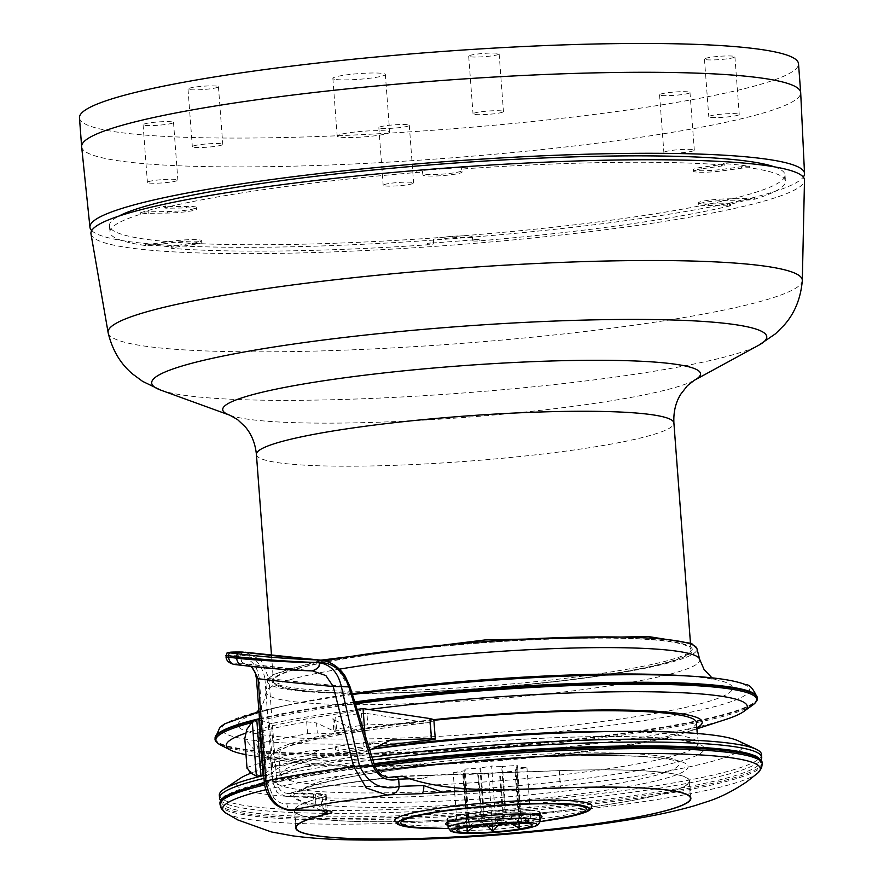 <?xml version="1.0" encoding="UTF-8"?>
<svg xmlns="http://www.w3.org/2000/svg" width="884" height="884" viewBox="0 0 884 884"><rect width="100%" height="100%" fill="white"/><g stroke="black" fill="none" stroke-linecap="round" stroke-linejoin="round"><path stroke-width="0.66" stroke-dasharray="4.42 3.31" d="M590.368 677.111A210.801 22.763 175.7 0 0 692.415 649.762A210.801 22.763 175.7 0 0 480.509 642.867A210.801 22.763 175.7 0 0 272.007 681.376A210.801 22.763 175.7 0 0 379.391 693.122A210.801 22.763 175.7 0 0 590.368 677.111M374.805 654.116A209.342 22.608 -4.3 0 1 584.324 638.215A209.342 22.608 -4.3 0 1 690.968 649.873A209.342 22.608 -4.3 0 1 538.754 683.199A209.342 22.608 -4.3 0 1 303.201 690.537A209.342 22.608 -4.3 0 1 273.454 681.266A209.342 22.608 -4.3 0 1 374.805 654.116M666.039 153.131A15.26 1.646 175.7 0 0 683.21 152.6A15.26 1.646 175.7 0 0 694.316 150.169A15.26 1.646 175.7 0 0 678.967 149.672A15.26 1.646 175.7 0 0 663.873 152.457A15.26 1.646 175.7 0 0 666.039 153.131M661.707 95.483A15.26 1.646 175.7 0 0 678.879 94.953A15.26 1.646 175.7 0 0 689.984 92.522A15.26 1.646 175.7 0 0 674.636 92.024A15.26 1.646 175.7 0 0 659.541 94.809A15.26 1.646 175.7 0 0 661.707 95.483M149.584 183.065A15.26 1.646 175.7 0 0 166.756 182.524A15.26 1.646 175.7 0 0 177.861 180.093A15.26 1.646 175.7 0 0 162.512 179.596A15.26 1.646 175.7 0 0 147.418 182.391A15.26 1.646 175.7 0 0 149.584 183.065M145.252 125.418A15.26 1.646 175.7 0 0 162.424 124.876A15.26 1.646 175.7 0 0 173.518 122.445A15.26 1.646 175.7 0 0 158.181 121.948A15.26 1.646 175.7 0 0 143.075 124.743A15.26 1.646 175.7 0 0 145.252 125.418M475.194 114.522A15.26 1.646 175.7 0 0 492.377 113.981A15.26 1.646 175.7 0 0 503.471 111.55A15.26 1.646 175.7 0 0 488.123 111.052A15.26 1.646 175.7 0 0 473.028 113.837A15.26 1.646 175.7 0 0 475.194 114.522M470.863 56.874A15.26 1.646 175.7 0 0 488.034 56.333A15.26 1.646 175.7 0 0 499.14 53.902A15.26 1.646 175.7 0 0 483.791 53.405A15.26 1.646 175.7 0 0 468.697 56.189A15.26 1.646 175.7 0 0 470.863 56.874M710.968 117.417A15.26 1.646 175.7 0 0 728.14 116.876A15.26 1.646 175.7 0 0 739.234 114.445A15.26 1.646 175.7 0 0 723.897 113.948A15.26 1.646 175.7 0 0 708.791 116.743A15.26 1.646 175.7 0 0 710.968 117.417M706.625 59.769A15.26 1.646 175.7 0 0 723.808 59.228A15.26 1.646 175.7 0 0 734.902 56.797A15.26 1.646 175.7 0 0 719.554 56.3A15.26 1.646 175.7 0 0 704.46 59.095A15.26 1.646 175.7 0 0 706.625 59.769M194.513 147.341A15.26 1.646 175.7 0 0 211.685 146.81A15.26 1.646 175.7 0 0 222.779 144.379A15.26 1.646 175.7 0 0 207.442 143.882A15.26 1.646 175.7 0 0 192.336 146.667A15.26 1.646 175.7 0 0 194.513 147.341M190.171 89.693A15.26 1.646 175.7 0 0 207.353 89.162A15.26 1.646 175.7 0 0 218.447 86.731A15.26 1.646 175.7 0 0 203.099 86.234A15.26 1.646 175.7 0 0 188.005 89.019A15.26 1.646 175.7 0 0 190.171 89.693M385.347 185.96A15.26 1.646 175.7 0 0 402.529 185.419A15.26 1.646 175.7 0 0 413.624 182.999A15.26 1.646 175.7 0 0 398.275 182.491A15.26 1.646 175.7 0 0 383.181 185.286A15.26 1.646 175.7 0 0 385.347 185.96M381.015 128.313A15.26 1.646 175.7 0 0 398.187 127.771A15.26 1.646 175.7 0 0 409.292 125.351A15.26 1.646 175.7 0 0 393.944 124.843A15.26 1.646 175.7 0 0 378.849 127.639A15.26 1.646 175.7 0 0 381.015 128.313M340.948 137.23A26.31 2.84 175.7 0 0 370.551 136.302A26.31 2.84 175.7 0 0 389.689 132.114A26.31 2.84 175.7 0 0 363.236 131.252A26.31 2.84 175.7 0 0 337.202 136.059A26.31 2.84 175.7 0 0 340.948 137.23M336.605 79.582A26.31 2.84 175.7 0 0 366.219 78.654A26.31 2.84 175.7 0 0 385.347 74.466A26.31 2.84 175.7 0 0 358.893 73.604A26.31 2.84 175.7 0 0 332.87 78.411A26.31 2.84 175.7 0 0 336.605 79.582M485.382 824.496L482.1 822.253L478.465 773.831L488.509 774.274L499.449 772.362L503.084 820.794L500.024 823.336M492.244 823.866L488.509 774.274M509.593 822.927L503.847 820.706L500.2 772.273L515.041 771.246L515.67 769.588L519.273 822.871M518.919 822.86L515.041 771.246M467.128 826.993L463.525 773.224L462.896 774.881L477.736 773.843L481.371 822.264L475.371 825.678M467.172 831.745L462.896 774.881M526.941 767.577L531.218 824.441L519.648 817.91L516.013 769.478L526.941 767.577L516.897 767.135L520.543 815.556L530.809 824.032M457.481 829.579L467.78 819.236L464.144 770.815L453.205 772.715L463.249 773.157L466.896 821.579L457.481 829.579L453.205 772.715M469.382 825.91L483.592 816.44L479.946 768.019L465.106 769.047L464.476 770.715L468.122 819.136L469.382 825.91L465.106 769.047M480.697 767.931L484.344 816.352L495.913 822.894L491.637 766.03L480.697 767.931A28.498 3.072 -4.3 0 0 479.946 768.019M520.267 815.501L516.621 767.08L517.25 765.422L502.41 766.45L506.057 814.871L521.527 822.286L520.267 815.501A28.498 3.072 -4.3 0 1 520.543 815.556M521.527 822.286L517.25 765.422M495.913 822.894L505.328 814.893L501.681 766.472L491.637 766.03M505.328 814.893A28.498 3.072 -4.3 0 1 506.057 814.871M483.592 816.44A28.498 3.072 -4.3 0 1 484.344 816.352M482.1 822.253A28.498 3.072 -4.3 0 1 481.371 822.264M503.847 820.706A28.498 3.072 -4.3 0 1 503.084 820.794M501.681 766.472A28.498 3.072 -4.3 0 1 502.41 766.45M478.465 773.831A28.498 3.072 -4.3 0 1 477.736 773.843M500.2 772.273A28.498 3.072 -4.3 0 1 499.449 772.362M702.913 168.623L721.477 166.037A5.812 0.63 175.7 0 0 724.294 165.275A5.812 0.63 175.7 0 0 723.222 164.999A338.727 36.587 175.7 0 0 467.846 168.579A5.812 0.63 175.7 0 0 461.702 169.673L462.067 172.004A19.625 2.122 -4.3 0 1 462.067 172.015A19.625 2.122 -4.3 0 1 442.74 175.596A19.625 2.122 -4.3 0 1 422.928 174.977L422.563 172.656A5.812 0.63 175.7 0 0 416.22 172.513A338.727 36.587 175.7 0 0 165.761 207.442A5.812 0.63 175.7 0 0 164.811 207.862A5.812 0.63 175.7 0 0 167.794 208.193L186.712 207.928A19.625 2.122 -4.3 0 1 196.789 209.022A19.625 2.122 -4.3 0 1 167.717 213.055L148.799 213.32A5.812 0.63 175.7 0 0 140.711 214.204A338.727 36.587 175.7 0 0 109.936 232.094A338.727 36.587 175.7 0 0 145.628 245.564A5.812 0.63 175.7 0 0 153.805 245.211L172.358 242.625A19.625 2.122 -4.3 0 1 192.005 241.133A19.625 2.122 -4.3 0 1 202.005 242.227A19.625 2.122 -4.3 0 1 192.502 244.769L173.938 247.354A5.812 0.63 175.7 0 0 171.12 248.117A5.812 0.63 175.7 0 0 172.192 248.393A338.727 36.587 175.7 0 0 427.569 244.813A5.812 0.63 175.7 0 0 433.712 243.719L433.348 241.387A19.625 2.122 -4.3 0 1 433.348 241.376A19.625 2.122 -4.3 0 1 452.674 237.796A19.625 2.122 -4.3 0 1 472.487 238.415L472.852 240.735A5.812 0.63 175.7 0 0 479.194 240.879A338.727 36.587 175.7 0 0 729.654 205.95A5.812 0.63 175.7 0 0 730.604 205.53A5.812 0.63 175.7 0 0 727.62 205.198L708.703 205.464A19.625 2.122 -4.3 0 1 698.625 204.37A19.625 2.122 -4.3 0 1 727.698 200.337L746.626 200.071A5.812 0.63 175.7 0 0 754.704 199.187A338.727 36.587 175.7 0 0 785.478 181.297A338.727 36.587 175.7 0 0 749.787 167.838A5.812 0.63 175.7 0 0 741.621 168.181L723.057 170.767A19.625 2.122 -4.3 0 1 703.41 172.258A19.625 2.122 -4.3 0 1 693.421 171.165A19.625 2.122 -4.3 0 1 702.913 168.623L702.802 167.131A19.625 2.122 175.7 0 0 693.299 169.673A19.625 2.122 175.7 0 0 703.299 170.767A19.625 2.122 175.7 0 0 722.946 169.275L741.499 166.689A5.812 0.63 -4.3 0 1 749.676 166.336A338.727 36.587 -4.3 0 0 723.112 163.507A5.812 0.63 -4.3 0 1 724.184 163.783A5.812 0.63 -4.3 0 1 721.366 164.535L702.802 167.131M754.593 197.685A5.812 0.63 -4.3 0 1 746.505 198.58L727.587 198.845A19.625 2.122 175.7 0 0 698.515 202.878A19.625 2.122 175.7 0 0 708.592 203.972L727.51 203.707A5.812 0.63 -4.3 0 1 730.493 204.027A5.812 0.63 -4.3 0 1 729.543 204.458A338.727 36.587 -4.3 0 0 754.593 197.685L754.704 199.187M479.084 239.387A5.812 0.63 -4.3 0 1 472.741 239.244L472.376 236.912A19.625 2.122 175.7 0 0 452.564 236.304A19.625 2.122 175.7 0 0 433.237 239.873A19.625 2.122 175.7 0 0 433.237 239.895L433.602 242.216A5.812 0.63 -4.3 0 1 433.602 242.227A5.812 0.63 -4.3 0 1 427.458 243.321A338.727 36.587 -4.3 0 0 479.084 239.387L479.194 240.879M433.712 243.719L433.602 242.216L433.712 243.719M172.082 246.901A5.812 0.63 -4.3 0 1 171.01 246.614A5.812 0.63 -4.3 0 1 173.828 245.862L192.392 243.277A19.625 2.122 175.7 0 0 201.883 240.724A19.625 2.122 175.7 0 0 191.894 239.63A19.625 2.122 175.7 0 0 172.247 241.122L153.683 243.719A5.812 0.63 -4.3 0 1 145.517 244.061A338.727 36.587 -4.3 0 0 172.082 246.901L172.192 248.393M774.285 166.822A338.727 36.587 -4.3 0 1 785.003 174.899A338.727 36.587 -4.3 0 1 729.167 199.552A338.727 36.587 -4.3 0 1 351.423 242.603A338.727 36.587 -4.3 0 1 109.45 225.696A338.727 36.587 -4.3 0 1 118.843 216.105M140.6 212.713A338.727 36.587 -4.3 0 1 165.651 205.95A5.812 0.63 -4.3 0 0 164.7 206.37A5.812 0.63 -4.3 0 0 167.684 206.69L186.601 206.425A19.625 2.122 175.7 0 1 196.679 207.519A19.625 2.122 175.7 0 1 167.606 211.563L148.678 211.828A5.812 0.63 -4.3 0 0 140.6 212.713L140.711 214.204M416.11 171.021A338.727 36.587 -4.3 0 1 467.735 167.087A5.812 0.63 -4.3 0 0 461.592 168.181L461.956 170.502A19.625 2.122 175.7 0 0 461.956 170.502A19.625 2.122 175.7 0 1 442.63 174.104A19.625 2.122 175.7 0 1 422.817 173.485L422.453 171.165A5.812 0.63 -4.3 0 0 416.11 171.021L416.22 172.513M461.702 169.673L461.592 168.181L461.702 169.673M91.704 230.591A358.296 38.697 175.7 0 0 140.854 243.034A358.296 38.697 175.7 0 0 631.066 219.917A358.296 38.697 175.7 0 0 803.28 177.087M79.472 117.804A360.528 38.94 175.7 0 0 263.123 137.893A360.528 38.94 175.7 0 0 623.971 110.5A360.528 38.94 175.7 0 0 798.506 63.736M369.777 750.074L366.639 751.621L365.015 734.825M365.136 736.35L356.959 709.41L355.733 709.885C323.157 714.04 295.355 718.537 272.338 723.377L275.587 766.55A274.758 29.669 175.7 0 0 274.714 766.737L271.465 723.565L259.587 720.029M269.41 723.355L272.747 767.743L271.675 768.561L264.891 678.26L268.946 678.514L272.305 723.388A274.758 29.669 175.7 0 0 271.465 723.565M327.08 810.75L315.809 804.075L286.88 803.777C282.106 804.031 277.753 802.142 273.841 798.097L267.034 781.964L259.233 678.205C257.178 665.254 250.923 658.337 240.448 657.453L241.741 661.707L244.559 663.751L241.52 661.718L240.448 657.453M321.931 810.418L314.373 807.877L287.411 793.799A259.476 28.023 -4.3 0 1 289.654 793.324L287.919 793.302L286.339 796.572L277.001 792.407L272.692 782.031L271.675 768.561L263.719 774.594M390.662 740.096A255.863 27.636 175.7 0 0 375.612 741.952L369.103 742.184A6.685 0.718 175.7 0 0 363.644 742.637A263.134 28.421 175.7 0 0 337.865 746.295A6.685 0.718 175.7 0 0 335.047 747.102A6.685 0.718 175.7 0 0 336.55 747.444L336.671 747.444A255.863 27.636 175.7 0 0 318.726 750.372L318.605 750.372A6.685 0.718 175.7 0 0 308.87 751.024A263.134 28.421 175.7 0 0 261.189 761.168L261.509 765.323L260.647 765.356L260.349 761.511A337.268 36.421 175.7 0 0 258.979 763.489A255.863 27.636 175.7 0 0 247.078 767.577A348.904 37.681 175.7 0 0 260.371 775.765A5.812 0.63 175.7 0 0 266.769 775.732A5.812 0.63 175.7 0 0 271.742 774.738L271.742 774.738A218.061 23.548 175.7 0 1 271.731 774.682A218.061 23.548 175.7 0 1 377.324 746.394M261.189 761.168A6.685 0.718 175.7 0 0 260.349 761.511M261.509 765.323A263.134 28.421 -4.3 0 1 309.179 755.19L308.87 751.024M369.103 742.184L369.324 745.079L363.954 746.792L363.644 742.637M337.865 746.295L338.185 750.45A263.134 28.421 -4.3 0 1 363.954 746.792M338.185 750.45L335.235 749.643L336.55 747.444M318.605 750.372L309.179 755.19M258.161 732.394L256.603 740.527L270.438 757.356A337.268 36.421 -4.3 0 1 257.2 748.483A337.268 36.421 -4.3 0 1 259.056 744.217L258.161 732.394L258.99 731.897L259.896 743.875A263.134 28.421 -4.3 0 1 307.566 733.731A6.685 0.718 -4.3 0 1 317.312 733.079L341.334 734.482L316.549 722.979L317.312 733.079M259.056 744.217A6.685 0.718 -4.3 0 1 259.896 743.875M307.566 733.731L306.66 721.764A263.134 28.421 175.7 0 0 258.99 731.897M306.66 721.764L316.549 722.979M335.257 730.151L334.495 720.051L332.903 718.581L335.666 717.023L336.572 729.002A263.134 28.421 -4.3 0 1 362.341 725.344A6.685 0.718 -4.3 0 1 367.81 724.891L427.966 722.78A218.061 23.548 175.7 0 0 359.28 731.543L335.257 730.151A6.685 0.718 -4.3 0 1 333.743 729.808A6.685 0.718 -4.3 0 1 336.572 729.002M362.341 725.344L361.446 713.366A263.134 28.421 175.7 0 0 335.666 717.023M361.446 713.366L366.948 713.51L367.81 724.891M334.495 720.051L359.28 731.543A218.061 23.548 175.7 0 0 341.334 734.482A218.061 23.548 175.7 0 0 270.438 757.356A218.061 23.548 175.7 0 0 270.438 757.389A218.061 23.548 175.7 0 0 270.438 757.444L270.438 757.444C267.509 757.61 263.642 756.947 258.835 755.433L244.791 738.516M431.038 739.897L429.734 722.604A218.061 23.548 175.7 0 0 427.966 722.78L366.948 713.51M429.734 722.604L433.9 720.504M258.979 763.489L260.647 765.356M369.324 745.079L375.612 741.952M272.692 782.031L276.736 781.677L275.598 766.55C300.571 761.301 330.925 756.328 366.639 751.621M247.034 768.373L247.078 767.577M272.747 767.743L274.714 766.737M387.789 777.566A261.675 28.266 -4.3 0 0 307.632 789.445A261.675 28.266 -4.3 0 0 287.919 793.302C281.841 793.136 278.117 789.257 276.736 781.677A274.758 29.669 -4.3 0 1 373.026 766.196L374.672 765.776M245.398 652.248L260.968 659.939L268.946 678.514A274.758 15.492 3.1 0 0 348.594 686.68L350.075 686.901M264.891 678.26C261.454 662.856 253.255 655.21 240.293 655.32L242.017 652.038M338.904 801.722A261.675 28.266 -4.3 0 1 389.722 794.782L389.977 794.771M394.728 820.507A98.853 10.674 175.7 0 0 457.028 825.744A98.853 10.674 175.7 0 0 564.633 815.181A98.853 10.674 175.7 0 0 591.882 805.678M286.339 796.572L315.268 796.871C321.732 795.269 325.345 794.771 326.119 795.379A24.719 2.674 175.7 0 0 316.826 793.6L289.654 793.324A259.476 28.023 -4.3 0 1 397.457 776.671A259.476 28.023 -4.3 0 1 397.689 776.638M234.879 664.514C232.072 663.906 235.221 663.652 244.327 663.751M242.912 665.442L241.951 665.332M312.958 670.945L312.24 670.923A306.748 17.304 -176.9 0 1 244.559 663.751L251.874 666.47M311.997 670.923L312.571 670.945M242.249 652.038L240.293 655.32M286.88 803.777C287.201 807.656 288.891 809.744 291.963 810.031M326.119 795.379A29.073 3.138 175.7 0 1 326.229 795.611A29.073 3.138 175.7 0 1 322.207 797.534A197.707 21.349 -4.3 0 0 294.847 810.628A197.707 21.349 -4.3 0 0 493.603 817.092A197.707 21.349 -4.3 0 0 689.155 780.981A197.707 21.349 -4.3 0 0 559.152 770.682L422.088 775.787A2.906 1.006 -92 0 0 421.977 775.809A24.719 2.674 175.7 0 0 433.867 775.058L423.182 778.329A2.906 1.006 -92 0 0 422.088 775.787L403.126 776.45M421.977 775.809L403.17 776.472M287.411 793.799L313.334 794.064A30.531 3.293 -4.3 0 1 325.069 795.777A30.531 3.293 -4.3 0 1 320.98 797.766L322.273 815.059M402.22 776.119L559.296 770.627A198.149 21.404 -4.3 0 1 689.597 780.948A198.149 21.404 -4.3 0 1 493.603 817.136A198.149 21.404 -4.3 0 1 294.416 810.661A198.149 21.404 -4.3 0 1 320.98 797.766M90.964 233.785A357.777 38.642 175.7 0 0 141.772 249.365A357.777 38.642 175.7 0 0 543.185 236.934A357.777 38.642 175.7 0 0 804.495 180.137M372.849 759.931A271.852 29.36 175.7 0 0 351.158 762.815A271.852 29.36 175.7 0 0 263.996 778.384M220.602 800.363A271.852 29.36 175.7 0 0 492.841 806.97A271.852 29.36 175.7 0 0 761.036 759.721M652.414 755.135A189.187 20.431 175.7 0 0 341.799 776.163A189.187 20.431 175.7 0 0 302.792 789.755A189.187 20.431 175.7 0 0 492.178 798.075A189.187 20.431 175.7 0 0 678.183 761.533A189.187 20.431 175.7 0 0 652.414 755.135M696.426 722.515A209.342 22.608 -4.3 0 1 595.087 749.665A209.342 22.608 -4.3 0 1 385.557 765.566A209.342 22.608 -4.3 0 1 278.924 753.908A209.342 22.608 -4.3 0 1 380.264 726.747A209.342 22.608 -4.3 0 1 433.856 720.305M240.293 778.296A254.227 27.459 175.7 0 0 449.923 794.871A254.227 27.459 175.7 0 0 738.262 740.858M371.711 749.124A254.227 27.459 175.7 0 0 359.224 750.814A254.227 27.459 175.7 0 0 250.901 773.213M371.976 757.135A271.852 29.36 175.7 0 0 350.937 759.931A271.852 29.36 175.7 0 0 263.786 775.5M219.331 795.202A271.852 29.36 175.7 0 0 492.631 804.086A271.852 29.36 175.7 0 0 761.511 754.428M433.392 719.698A215.155 23.238 175.7 0 0 292.25 762.351A215.155 23.238 175.7 0 0 598.07 749.986A215.155 23.238 175.7 0 0 684.503 732.858A215.155 23.238 175.7 0 0 696.824 727.864M246.006 754.671A261.244 28.211 175.7 0 0 249.476 755.279A261.244 28.211 175.7 0 0 620.789 740.262A261.244 28.211 175.7 0 0 725.742 719.466M368.551 709.543A261.244 28.211 175.7 0 0 245.321 733.278M516.831 818.639A46.808 5.061 175.7 0 0 540.201 812.462A46.808 5.061 175.7 0 0 470.211 813.313A46.808 5.061 175.7 0 0 446.84 819.49A46.808 5.061 175.7 0 0 516.831 818.639M570.169 815.965A93.041 10.044 -4.3 0 1 539.848 821.269A93.041 10.044 -4.3 0 1 417.734 827.424M462.409 814.606A46.112 4.984 175.7 0 0 447.536 819.435A46.112 4.984 175.7 0 0 493.891 820.949A46.112 4.984 175.7 0 0 539.505 812.518A46.112 4.984 175.7 0 0 511.847 810.031A46.112 4.984 175.7 0 0 462.409 814.606M721.477 166.037L721.366 164.535M723.057 170.767L722.946 169.275M741.621 168.181L741.499 166.689M749.787 167.838L749.676 166.336M746.626 200.071L746.505 198.58M727.698 200.337L727.587 198.845M708.703 205.464L708.592 203.972M727.62 205.198L727.51 203.707M729.654 205.95L729.543 204.458M472.852 240.735L472.741 239.244M472.487 238.415L472.376 236.912M427.569 244.813L427.458 243.321M173.938 247.354L173.828 245.862M145.628 245.564L145.517 244.061M165.761 207.442L165.651 205.95M467.846 168.579L467.735 167.087M723.222 164.999L723.112 163.507M148.799 213.32L148.678 211.828M167.717 213.055L167.606 211.563M186.712 207.928L186.601 206.425M167.794 208.193L167.684 206.69M422.563 172.656L422.453 171.165M422.928 174.977L422.817 173.485M153.805 245.211L153.683 243.719M192.502 244.769L192.392 243.277M172.358 242.625L172.247 241.122M81.637 146.622A360.528 38.94 175.7 0 0 132.865 162.59A360.528 38.94 175.7 0 0 626.148 139.329A360.528 38.94 175.7 0 0 800.683 92.566M270.438 757.444L271.742 774.738L270.438 757.444M258.835 755.433L260.371 775.765M388.407 777.633L373.026 766.196L366.241 744.107M355.733 709.885L348.594 686.68L337.136 667.652L319.864 660.061M316.826 793.6A2.906 1.79 90.6 0 0 315.268 796.871L315.809 804.075A7.271 4.486 90.6 0 0 320.185 810.385M228.625 657.243L240.227 657.453L240.061 655.32C228.028 655 224.182 655.154 228.514 655.806M394.352 776.782L395.27 776.749M256.437 678.382L259.233 678.205M264.239 781.589A7.271 0.785 175.7 0 0 265.41 781.898A7.271 0.785 175.7 0 0 267.034 781.964M409.9 778.793L423.182 778.329M559.152 770.682L560.445 787.92M322.207 797.534L323.5 814.716M256.404 454.431A209.342 22.608 175.7 0 0 286.151 463.702A209.342 22.608 175.7 0 0 521.704 456.354A209.342 22.608 175.7 0 0 673.906 423.038M108.157 332.815A348.086 37.592 175.7 0 0 157.54 347.699A348.086 37.592 175.7 0 0 546.831 335.732A348.086 37.592 175.7 0 0 802.307 280.615M160.744 390.12A308.394 33.305 175.7 0 0 195.53 396.673A308.394 33.305 175.7 0 0 507.228 389.314A308.394 33.305 175.7 0 0 758.87 345.147M229.763 415.193A239.564 25.868 175.7 0 0 256.769 420.287A239.564 25.868 175.7 0 0 498.907 414.563A239.564 25.868 175.7 0 0 694.382 380.253M372.186 748.881A209.342 22.608 175.7 0 0 280.482 774.66A209.342 22.608 175.7 0 0 509.195 780.042A209.342 22.608 175.7 0 0 697.984 743.267A209.342 22.608 175.7 0 0 612.966 731.51M510.178 786.395A215.155 23.238 175.7 0 0 664.37 738.217A215.155 23.238 175.7 0 0 294.449 769.566A215.155 23.238 175.7 0 0 510.178 786.395M215.11 738.969A271.852 29.36 175.7 0 0 353.589 754.118A271.852 29.36 175.7 0 0 625.684 733.466A271.852 29.36 175.7 0 0 757.29 698.205M354.959 702.581A271.852 29.36 175.7 0 0 259.531 719.278M258.161 719.609A271.852 29.36 175.7 0 0 253.609 720.747M752.969 704.857A271.167 29.282 -4.3 0 1 625.419 734.648A271.167 29.282 -4.3 0 1 220.37 744.903M251.41 722.714A271.167 29.282 -4.3 0 1 355.357 703.841M215.066 738.328A271.852 29.36 175.7 0 0 353.545 753.477A271.852 29.36 175.7 0 0 625.629 732.825A271.852 29.36 175.7 0 0 757.234 697.564M354.771 701.951A271.852 29.36 175.7 0 0 259.487 718.637M325.003 660.945A215.409 23.26 175.7 0 0 267.377 680.879A215.409 23.26 175.7 0 0 375.313 693.354A215.409 23.26 175.7 0 0 592.711 676.967A215.409 23.26 175.7 0 0 696.912 648.58M339.467 669.155A217.365 23.47 175.7 0 0 266.261 691.973A217.365 23.47 175.7 0 0 375.17 704.559A217.365 23.47 175.7 0 0 594.534 688.028A217.365 23.47 175.7 0 0 699.686 659.387M352.219 693.774A248.017 26.785 175.7 0 0 289.245 704.714A248.017 26.785 175.7 0 0 300.626 738.118A248.017 26.785 175.7 0 0 612.546 720.095A248.017 26.785 175.7 0 0 678.857 675.42C697.111 676.702 709.012 678.15 714.581 679.774L711.985 677.884M352.462 694.559A264.647 28.586 175.7 0 0 276.327 707.498A264.647 28.586 175.7 0 0 288.46 743.135A264.647 28.586 175.7 0 0 621.297 723.919A264.647 28.586 175.7 0 0 692.05 676.238M759.422 758.737A270.405 29.205 -4.3 0 1 415.204 815.125A270.405 29.205 -4.3 0 1 278.184 779.202A270.405 29.205 -4.3 0 1 374.02 763.688L277.985 779.224L264.316 782.329M335.368 779.787A197.707 21.349 -4.3 0 1 673.608 759.765A197.707 21.349 -4.3 0 1 463.78 804.617A197.707 21.349 -4.3 0 1 335.368 779.787M313.334 794.064L314.373 807.877M559.296 770.627L560.6 787.92M265.918 789.699A269.609 29.117 -4.3 0 1 279.366 786.649A269.609 29.117 -4.3 0 1 377.49 770.848M757.986 772.87A269.609 29.117 -4.3 0 1 493.659 817.855A269.609 29.117 -4.3 0 1 225.586 812.904M264.681 784.915A271.852 29.36 -4.3 0 1 277.256 782.075A271.852 29.36 -4.3 0 1 374.882 766.317M762.229 763.886A271.852 29.36 -4.3 0 1 493.338 813.545A271.852 29.36 -4.3 0 1 220.05 804.65M264.46 783.5A271.852 29.36 -4.3 0 1 277.145 780.638A271.852 29.36 -4.3 0 1 374.407 764.914M762.119 762.45A271.852 29.36 -4.3 0 1 493.228 812.109A271.852 29.36 -4.3 0 1 219.939 803.213M447.823 823.181A46.808 5.061 175.7 0 0 517.041 821.523A46.808 5.061 175.7 0 0 539.781 816.275M540.356 815.667A46.808 5.061 175.7 0 0 540.411 815.346A46.808 5.061 175.7 0 0 493.36 813.821A46.808 5.061 175.7 0 0 447.061 822.374A46.808 5.061 175.7 0 0 447.171 822.673M447.978 825.291A48.277 5.216 175.7 0 0 452.133 826.01A48.277 5.216 175.7 0 0 517.88 823.048A48.277 5.216 175.7 0 0 539.947 818.385M443.613 828.551A95.947 10.365 175.7 0 0 544.754 820.949M448.166 827.8A46.112 4.984 175.7 0 0 494.521 829.303A46.112 4.984 175.7 0 0 540.135 820.882M659.541 94.809L663.873 152.457M689.984 92.522L694.316 150.169M143.075 124.743L147.418 182.391M173.518 122.445L177.861 180.093M468.697 56.189L473.028 113.837M499.14 53.902L503.471 111.55M704.46 59.095L708.791 116.743M734.902 56.797L739.234 114.445M188.005 89.019L192.336 146.667M218.447 86.731L222.779 144.379M378.849 127.639L383.181 185.286M409.292 125.351L413.624 182.999M332.87 78.411L337.202 136.059M385.347 74.466L389.689 132.114M459.448 827.247L456.906 830.175M525.98 819.556L531.848 824.54M693.421 171.165L693.299 169.673M698.625 204.37L698.515 202.878M730.604 205.53L730.493 204.027M171.12 248.117L171.01 246.614M109.45 225.696L109.936 232.094M785.003 174.899L785.478 181.297M196.789 209.022L196.679 207.519M164.811 207.862L164.7 206.37M724.294 165.275L724.184 163.783M202.005 242.227L201.883 240.724M335.047 747.102L335.235 749.643M333.743 729.808L332.903 718.581M257.2 748.483L256.603 740.527M270.438 757.389L271.731 774.682M251.144 666.392L245.752 663.829L313.975 671.011M390.341 777.622L347.125 783.069L307.632 789.445M326.185 809.634L328.207 810.948M294.847 810.628L296.041 826.507M689.155 780.981L690.349 796.86M326.229 795.611L327.445 811.81M271.51 655.287L273.454 681.266M690.448 642.944L690.968 649.873M278.924 753.908L280.118 776.329L283.267 774.196C287.565 771.887 295.035 769.334 305.654 766.55C333.611 759.433 373.589 753.013 425.58 747.289C524.157 736.317 642.027 733.289 682.934 740.427L695.365 743.3L698.592 744.869L697.255 733.499M320.859 660.171L271.918 674.978L267.377 680.879L266.261 691.973L263.443 702.548L258.835 709.974M272.007 681.376L274.239 683.199C278.648 685.52 287.996 687.421 302.273 688.89C359.037 695.111 496.742 688.481 591.241 674.934C646.326 667 679.409 659.309 690.514 651.884L692.415 649.762M258.957 711.565L289.245 704.714C271.399 708.714 259.841 711.929 254.581 714.36L256.868 712.095M684.503 732.858L696.901 728.836M292.25 762.351L249.476 755.279M325.069 795.777L326.185 810.65M690.89 798.241L689.597 780.948M295.709 827.954L294.416 810.661M302.792 789.755L302.328 790.263C304.107 788.174 315.643 784.627 336.937 779.633C382.197 769.787 465.327 760.472 538.588 757.146C582.91 755.113 618.866 755.024 646.458 756.859C666.138 758.627 676.89 760.328 678.724 761.964L678.183 761.533M446.84 819.49L446.95 822.849M540.201 812.462L540.599 815.81M540.113 821.678L448.31 828.584M444.818 828.562L543.572 821.137M447.536 819.435L447.757 822.33M539.505 812.518L539.726 815.413"/><path stroke-width="1.33" d="M500.024 823.336L492.786 831.137L485.382 824.496M492.786 831.137L492.244 823.866M519.273 822.871L519.317 828.109L509.593 822.927M519.317 828.109L518.919 822.86M475.371 825.678L467.172 831.745L467.128 826.993M522.168 822.96A37.802 4.077 -4.3 0 1 531.848 824.54A37.802 4.077 -4.3 0 1 494.72 831.866A37.802 4.077 -4.3 0 1 456.906 830.175A37.802 4.077 -4.3 0 1 482.509 824.794A37.802 4.077 -4.3 0 1 522.168 822.96M118.843 216.105A338.727 36.587 -4.3 0 1 273.432 181.761A338.727 36.587 -4.3 0 1 774.285 166.822M803.28 177.087A358.296 38.697 175.7 0 0 804.528 173.662A358.296 38.697 175.7 0 0 444.332 161.717A358.296 38.697 175.7 0 0 89.958 227.398A358.296 38.697 175.7 0 0 91.704 230.591M81.637 146.622A360.528 38.94 175.7 0 1 438.243 80.764A360.528 38.94 175.7 0 1 800.683 92.566L798.506 63.736A360.528 38.94 175.7 0 0 436.077 51.946A360.528 38.94 175.7 0 0 79.472 117.804L81.637 146.622L89.958 227.398M365.015 734.825L363.048 708.614L429.956 718.559L431.469 738.659L390.662 740.096L369.777 750.074M363.048 708.614A274.758 29.669 175.7 0 0 357.092 709.399M259.587 720.029L256.78 719.587L252.283 721.72L246.813 729.433L244.791 738.516L247.034 768.373M263.719 774.594L263.045 775.113L258.879 719.786M431.469 738.659A5.812 0.63 -4.3 0 1 435.293 738.969A5.812 0.63 -4.3 0 1 431.038 739.897A218.061 23.548 175.7 0 0 377.324 746.394M435.293 738.969L433.9 720.504L432.674 719.267L429.956 718.559M256.78 719.587L261.023 776.13L263.045 775.113M261.023 776.13L256.382 776.141L250.05 772.605L247.078 767.577M291.322 810.098L291.963 810.031A261.675 28.266 -4.3 0 1 336.671 802.064A261.675 28.266 -4.3 0 1 338.904 801.722M323.5 814.716L323.456 814.838A197.707 21.349 175.7 0 0 296.151 827.921A197.707 21.349 175.7 0 0 494.907 834.385A197.707 21.349 175.7 0 0 690.459 798.274A197.707 21.349 175.7 0 0 560.456 787.976L442.298 792.108L423.723 785.533A7.271 2.519 -92 0 1 421.79 793.655A29.073 3.138 175.7 0 0 442.298 792.108M543.572 821.137L563.075 817.976C589.948 812.473 590.258 809.832 591.297 808.131L591.882 805.678A98.853 10.674 175.7 0 0 492.498 802.451A98.853 10.674 175.7 0 0 394.728 820.507L397.822 824.529L409.248 827.236L444.818 828.562M387.789 777.566A261.675 28.266 -4.3 0 1 394.352 776.782L390.209 777.633M388.407 777.633L382.308 775.367C379.711 774.03 377.159 770.837 374.672 765.776L359.567 766.096A7.271 0.785 175.7 0 0 353.677 766.583A292.206 31.559 175.7 0 0 297.687 774.981A292.206 31.559 175.7 0 0 265.885 780.937A7.271 0.785 175.7 0 0 264.769 781.224A7.271 0.785 175.7 0 0 264.239 781.555A7.271 0.785 175.7 0 0 264.239 781.589C264.957 792.727 272.802 802.396 273.819 802.694C274.493 805.092 288.803 812.053 291.51 810.087M374.672 765.776L350.075 686.901L333.224 686.481A292.206 16.476 -176.9 0 1 258.095 678.724L256.437 678.382L255.111 672.304L251.144 666.392M312.24 670.923C317.743 669.033 320.185 666.304 319.544 662.746L319.301 662.746C319.942 666.304 317.5 669.033 311.997 670.923C287.554 669.984 264.526 668.16 242.912 665.442L234.879 664.514A7.271 5.669 -102.1 0 1 234.393 664.481A7.271 5.669 -102.1 0 1 228.625 657.243L228.514 655.806A2.906 2.265 -102.1 0 1 230.58 652.944C227.243 652.215 231.055 651.917 242.017 652.038L242.249 652.038A306.748 17.304 3.1 0 0 317.234 659.928L316.991 659.928C289.278 658.9 263.156 656.889 238.614 653.884L230.58 652.944M241.763 652.038L227.111 652.779L226.017 656.9L236.658 658.182L236.547 656.735A2.906 2.265 -102.1 0 1 238.614 653.884M316.991 659.928L319.279 662.447C296.096 662.215 256.415 659.044 236.547 656.735L225.895 655.353M312.571 670.945L325.864 675.575L333.224 686.481L353.677 766.583L366.33 788.02L387.535 795.125L391.667 794.407L395.756 792.473L398.562 789.346L399.181 786.384C381.866 790.904 368.661 784.141 359.567 766.096L341.434 686.901C338.296 672.857 331.003 664.812 319.544 662.746L319.301 662.746C296.162 662.514 256.471 660.481 236.658 658.182A7.271 5.669 -102.1 0 0 242.437 665.409L283.311 669.431L311.997 670.923M423.723 785.533L399.181 786.384L398.64 779.18C387.269 782.02 378.639 777.5 372.761 765.632L348.959 686.979C342.981 670.967 333.169 662.79 319.522 662.459L317.234 659.928L319.864 660.061C330.273 661.177 338.694 666.514 345.114 676.072L350.075 686.901M409.9 778.793L398.64 779.18L398.209 778.075L394.352 776.782L403.126 776.45M403.17 776.472L395.27 776.749M323.5 814.827L327.445 811.81L327.08 810.75M397.689 776.638A259.476 28.023 -4.3 0 1 402.22 776.119C450.409 794.462 510.366 789.257 560.6 787.92A198.149 21.404 -4.3 0 1 690.89 798.241A198.149 21.404 -4.3 0 1 494.907 834.43A198.149 21.404 -4.3 0 1 295.709 827.954A198.149 21.404 -4.3 0 1 322.273 815.059L326.362 812.971L321.931 810.418M804.495 180.137A357.777 38.642 175.7 0 0 753.643 164.026A357.777 38.642 175.7 0 0 349.909 176.701A357.777 38.642 175.7 0 0 90.964 233.785L108.157 332.815A348.086 37.592 175.7 0 1 358.793 277.134A348.086 37.592 175.7 0 1 752.836 264.67A348.086 37.592 175.7 0 1 802.307 280.615L804.495 180.137M263.996 778.384A271.852 29.36 175.7 0 0 219.552 798.075A271.852 29.36 175.7 0 0 220.602 800.363M761.036 759.721A271.852 29.36 175.7 0 0 761.732 757.312A271.852 29.36 175.7 0 0 372.849 759.931M433.856 720.305A209.342 22.608 -4.3 0 1 696.426 722.515L697.255 733.499M761.732 757.312L761.511 754.428A271.852 29.36 175.7 0 0 756.262 749.289L738.262 740.858A254.227 27.459 175.7 0 0 371.711 749.124M250.901 773.213A254.227 27.459 175.7 0 0 240.293 778.296L223.762 789.324A271.852 29.36 175.7 0 0 219.331 795.202L219.552 798.075M263.786 775.5A271.852 29.36 175.7 0 0 223.762 789.324M756.262 749.289A271.852 29.36 175.7 0 0 371.976 757.135M696.824 727.864A215.155 23.238 175.7 0 0 433.392 719.698M696.901 728.836L725.742 719.466A261.244 28.211 175.7 0 0 743.665 711.565A261.244 28.211 175.7 0 0 640.9 691.708A261.244 28.211 175.7 0 0 368.551 709.543M245.321 733.278A261.244 28.211 175.7 0 0 230.569 750.14A261.244 28.211 175.7 0 0 246.006 754.671M448.31 828.584L417.734 827.424A93.041 10.044 -4.3 0 1 413.126 826.982A93.041 10.044 -4.3 0 1 435.724 812.385A93.041 10.044 -4.3 0 1 556.666 803.899A93.041 10.044 -4.3 0 1 570.169 815.965L540.113 821.678M252.283 721.72L256.382 776.141M389.977 794.771L421.79 793.655M323.456 814.838A29.073 3.138 175.7 0 0 320.804 810.33L291.963 810.031C277.344 808.982 268.648 799.28 265.885 780.937L258.095 678.724L251.874 666.47M242.912 665.442A7.271 5.669 -102.1 0 1 242.437 665.409L234.393 664.481C229.055 663.243 226.26 660.713 226.017 656.9M313.975 671.011L312.958 670.945M320.804 810.33A7.271 4.486 90.6 0 1 320.185 810.385L291.433 810.098M690.448 642.944L673.906 423.038A209.342 22.608 175.7 0 0 463.459 416.187A209.342 22.608 175.7 0 0 256.404 454.431L271.51 655.287M673.906 423.038C673.365 412.099 675.619 402.529 680.658 394.341L687.398 385.689L694.382 380.253L758.87 345.147A308.394 33.305 175.7 0 0 456.73 326.682A308.394 33.305 175.7 0 0 160.744 390.12L142.633 381.391L132.622 374.009C120.5 363.865 112.345 350.13 108.157 332.815M694.382 380.253A239.564 25.868 175.7 0 0 459.68 365.91A239.564 25.868 175.7 0 0 229.763 415.193L160.744 390.12M612.966 731.51A209.342 22.608 175.7 0 0 381.822 747.499A209.342 22.608 175.7 0 0 372.186 748.881M354.771 701.951A271.852 29.36 175.7 0 1 757.234 697.564L757.29 698.205A271.852 29.36 175.7 0 0 354.959 702.581M259.531 719.278A271.852 29.36 175.7 0 0 258.161 719.609M253.609 720.747A271.852 29.36 175.7 0 0 215.11 738.969C214.668 740.449 216.425 742.427 220.37 744.903A271.167 29.282 -4.3 0 1 251.41 722.714M355.357 703.841A271.167 29.282 -4.3 0 1 642.513 684.227A271.167 29.282 -4.3 0 1 752.969 704.857C756.505 701.819 757.942 699.598 757.29 698.205M259.487 718.637A271.852 29.36 175.7 0 0 215.066 738.328L215.11 738.969M320.859 660.171L484.874 639.961L647.95 636.48L691.553 643.43L696.912 648.58A215.409 23.26 175.7 0 0 558.124 637.707A215.409 23.26 175.7 0 0 325.003 660.945M696.912 648.58L699.686 659.387A217.365 23.47 175.7 0 0 569.384 648.116A217.365 23.47 175.7 0 0 339.467 669.155M757.234 697.564C753.168 688.57 749.334 684.293 745.742 684.713C735.19 680.536 717.3 677.708 692.05 676.238L678.857 675.42A248.017 26.785 175.7 0 0 352.219 693.774M692.05 676.238A264.647 28.586 175.7 0 0 352.462 694.559M374.407 764.914A271.852 29.36 -4.3 0 1 762.119 762.45L756.052 756.118L746.748 753.046L695.929 747.113L600.159 746.483L483.062 752.693L374.02 763.677A270.405 29.205 -4.3 0 1 759.422 758.737M377.49 770.848A269.609 29.117 -4.3 0 1 650.436 753.466A269.609 29.117 -4.3 0 1 757.986 772.87L746.77 781.788C732.958 791.014 720.095 797.523 708.172 801.335L694.327 805.799C677.763 810.562 659.011 814.716 638.071 818.286C595.639 825.534 547.307 831.192 493.062 835.258C438.829 839.247 390.441 840.761 347.898 839.8C327.533 839.358 309.068 838.021 292.505 835.822L271.266 831.91L237.73 819.899L225.586 812.904A269.609 29.117 -4.3 0 1 258.78 791.489A269.609 29.117 -4.3 0 1 265.918 789.699M374.882 766.317A271.852 29.36 -4.3 0 1 762.229 763.886L761.577 768.008L757.986 772.87M225.586 812.904L221.309 808.628L220.05 804.65A271.852 29.36 -4.3 0 1 264.681 784.915M220.05 804.65L219.939 803.213A271.852 29.36 -4.3 0 1 264.46 783.5M539.781 816.275A46.808 5.061 175.7 0 0 540.356 815.667M447.171 822.673A46.808 5.061 175.7 0 0 447.823 823.181M539.947 818.385A48.277 5.216 175.7 0 0 493.46 815.103A48.277 5.216 175.7 0 0 447.978 825.291M544.754 820.949A95.947 10.365 175.7 0 0 562.754 818.009A95.947 10.365 175.7 0 0 554.489 803.434A95.947 10.365 175.7 0 0 415.635 815.733A95.947 10.365 175.7 0 0 443.613 828.551M465.658 826.529A42.62 4.608 -4.3 0 1 535.892 823.711A42.62 4.608 -4.3 0 1 481.681 833.148A42.62 4.608 -4.3 0 1 465.658 826.529M463.039 822.971A46.112 4.984 175.7 0 0 448.166 827.8L451.138 831.568L462.851 833.28L494.178 832.452L525.184 828.739L536.135 825.888L538.5 824.507L540.135 820.882A46.112 4.984 175.7 0 0 512.477 818.396A46.112 4.984 175.7 0 0 463.039 822.971M800.683 92.566L804.528 173.662M245.398 652.248L319.864 660.061M336.671 802.064L391.015 794.561M327.5 810.628L320.185 810.385M296.041 826.507L296.151 827.921M690.349 796.86L690.459 798.274M264.239 781.555L256.448 678.382M758.87 345.147L775.478 333.798L784.263 325.014C794.738 313.168 800.749 298.372 802.307 280.615M256.404 454.431C255.299 443.536 251.653 434.409 245.443 427.06L237.476 419.513L229.763 415.193M743.665 711.565L752.969 704.857M230.569 750.14L220.37 744.903M711.985 677.884L704.04 669.42L699.686 659.387M256.868 712.095L258.835 709.974M215.066 738.328L219.961 727.256L224.503 723.908L258.957 711.565M326.185 810.65L326.362 812.971M762.229 763.886L762.119 762.45M219.939 803.213L220.79 800.02L224.923 796.097L264.316 782.329M540.411 815.346L529.273 814.153C519.063 813.733 506.499 814.109 491.581 815.258C477.924 816.363 466.575 817.811 457.536 819.59L447.061 822.374M447.757 822.33L448.166 827.8M539.726 815.413L540.135 820.882"/></g></svg>
